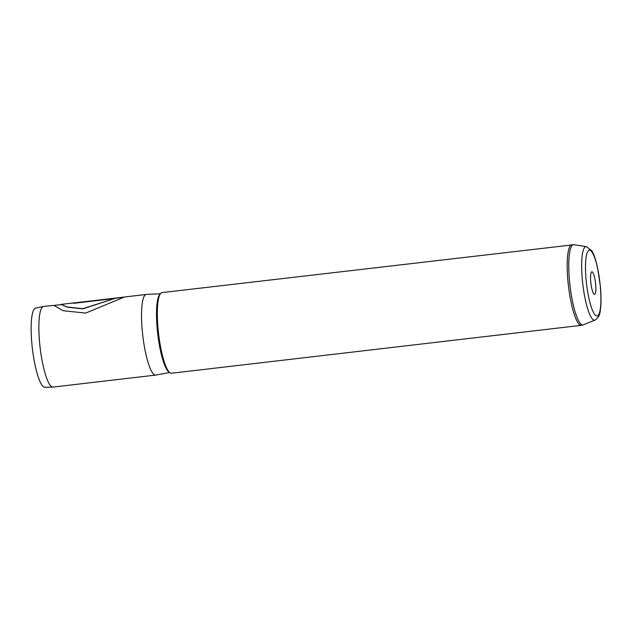 <?xml version="1.0" encoding="UTF-8"?>
<svg xmlns="http://www.w3.org/2000/svg" width="632" height="632" viewBox="0 0 632 632"><rect width="100%" height="100%" fill="white"/><g stroke="black" fill="none" stroke-linecap="round" stroke-linejoin="round"><path stroke-width="0.95" d="M595.636 284.218A11.368 2.307 83.3 0 0 591.441 272.076A11.368 2.307 83.3 0 0 590.77 281.919A11.368 2.307 83.3 0 0 594.017 294.172A11.368 2.307 83.3 0 0 595.636 284.218M169.597 372.493L155.796 375.068A40.598 8.232 -96.7 0 1 155.685 375.084L53.025 387.092A40.598 8.232 -96.7 0 1 52.875 387.1L44.896 387.313A39.887 8.09 -96.7 0 1 31.861 343.658A39.887 8.09 -96.7 0 1 35.637 308.092L43.45 306.465A40.598 8.232 -96.7 0 1 43.6 306.441L54.131 305.414M52.875 387.1A40.598 8.232 -96.7 0 1 39.611 342.663A40.598 8.232 -96.7 0 1 43.45 306.465M581.345 325.33L171.477 373.243A40.598 8.232 -96.7 0 1 158.063 328.814A40.598 8.232 -96.7 0 1 162.053 292.592L573.935 244.718A40.393 8.192 83.3 0 0 569.503 280.742A40.393 8.192 83.3 0 0 583.297 324.832L581.345 325.33A40.598 8.232 -96.7 0 1 567.923 280.9A40.598 8.232 -96.7 0 1 571.913 244.687M155.685 375.084A40.598 8.232 -96.7 0 1 142.271 330.662A40.598 8.232 -96.7 0 1 146.261 294.441A40.598 8.232 -96.7 0 1 146.371 294.433L160.394 293.754M74.774 302.799L60.941 304.419L67.174 307.002L82.792 308.7L114.637 298.517L73.707 303.297A40.598 8.232 -96.7 0 1 74.774 302.799A40.598 8.232 -96.7 0 1 75.153 302.799L123.864 297.103M146.261 294.441L124.551 296.977L85.652 313.085L63.105 310.707L53.673 305.264M60.941 304.419L67.205 307.184L82.824 308.866L114.637 298.517M74.07 303.257A40.393 8.192 -96.7 0 1 74.797 302.997L122.932 297.372M169.234 372.145A39.587 8.026 -96.7 0 1 157.226 329.035A39.587 8.026 -96.7 0 1 160.117 294.18M586.393 246.614L591.678 250.651C593.535 253.092 595.494 258.764 597.556 267.66L600.4 286.509C601.253 296.053 601.222 303.952 600.313 310.225C600.092 314.673 598.314 317.967 594.989 320.108A37.051 7.513 -96.7 0 1 582.333 279.668A37.051 7.513 -96.7 0 1 586.393 246.614L573.935 244.718M586.101 279.715A33.133 6.715 83.3 0 0 596.181 315.81A33.133 6.715 83.3 0 0 600.305 286.422A33.133 6.715 83.3 0 0 590.225 250.327A33.133 6.715 83.3 0 0 586.101 279.715M594.989 320.108L583.297 324.832M60.964 304.616L53.704 305.461"/></g></svg>
